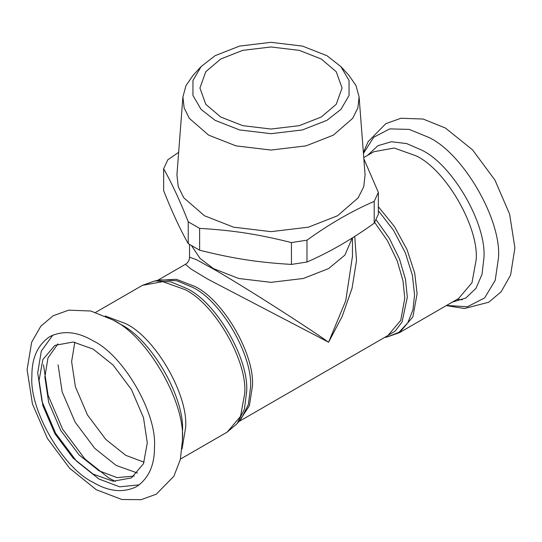 <?xml version="1.0" encoding="UTF-8"?>
<svg xmlns="http://www.w3.org/2000/svg" width="542" height="542" viewBox="0 0 542 542"><rect width="100%" height="100%" fill="white"/><g stroke="black" fill="none" stroke-linecap="round" stroke-linejoin="round"><path stroke-width="0.81" d="M352.456 256.298L345.755 300.695L328.601 342.219L342.178 316.406L352.056 288.276L356.514 260.587L354.725 236.393M328.601 342.219C302.68 323.94 239.327 283.683 213.399 269.015L196.258 259.584L189.544 257.199C189.436 260.296 188.067 262.66 185.439 264.3L190.865 268.927L207.6 279.055L328.601 342.219M213.399 268.568L200.12 258.487L191.59 245.79L200.12 258.487L213.399 268.568L238.649 278.473L271 282.341L303.351 278.473L328.601 268.568L344.881 255.126L352.334 237.904L344.881 255.126L328.601 268.568L303.351 278.473L271 282.341L238.649 278.473L213.399 268.568M147.295 442.875L143.495 417.679L131.442 389.535L113.095 365.03L93.177 349.136L73.251 342.022L54.905 345.349L42.859 359.576L39.058 380.382L42.852 405.585L54.905 433.729L73.251 458.234L93.177 474.128L113.095 481.242L131.442 477.915L143.495 463.688L147.295 442.875M57.919 343.865L47.967 357.95L44.857 377.036L48.651 402.239L60.704 430.382L79.051 454.887L98.976 470.774L117.058 477.624L134.233 476.052M163.643 168.786C171.848 183.264 180.046 200.933 188.25 221.807L188.25 243.656C180.046 229.178 171.848 211.509 163.643 190.635L163.643 168.786L167.803 159.822L178.657 152.302M374.197 223.209C351.785 239.347 329.38 252.281 306.975 262.023L306.975 240.167C329.38 224.036 351.785 211.095 374.197 201.36L374.197 223.209L378.357 214.246L378.357 192.396L363.845 158.833M199.619 228.365C233.494 230.411 257.572 234.13 291.447 242.572L291.447 264.421C257.572 262.382 233.494 258.656 199.619 250.214L199.619 228.365L188.25 221.807M306.975 240.167L291.447 242.572M378.357 192.396L374.197 201.36M359.095 96.896L365.078 174.876L363.757 186.665L358.201 197.81L337.591 215.73L308.405 227.179L271 231.651L233.595 227.179L204.415 215.73L183.799 197.81L178.243 186.665L176.922 174.876L182.905 96.896L184.144 107.933L189.348 118.366L208.643 135.148L235.973 145.866L271 150.059L306.027 145.866L333.357 135.148L352.652 118.366L357.862 107.933L359.095 96.896L355.992 85.575L348.865 75.243L340.864 66.564L349.034 80.44L349.055 95.487L340.932 109.376L326.948 120.31L302.429 129.931L271 133.691L239.571 129.931L215.052 120.31L201.068 109.376L192.945 95.487L192.966 80.44L201.136 66.564L215.052 55.704L239.571 46.084L271 42.323L302.429 46.084L326.948 55.704L340.864 66.564M306.975 262.023L291.447 264.421M199.619 250.214L188.25 243.656M201.136 66.564L193.142 75.243L186.008 85.575L182.905 96.896M220.743 117.025L205.777 104.308L199.93 88.007L205.777 71.713L220.743 58.99L242.775 50.352L271 46.978L299.231 50.352L321.257 58.99L336.223 71.713L342.07 88.007L336.223 104.308L321.257 117.025L299.231 125.663L271 129.037L242.775 125.663L220.743 117.025M250.526 387.672C253.114 356.074 221.258 300.898 192.6 287.341L176.855 280.77L161.259 279.882L154.802 280.952L170.845 281.867L187.037 288.629C216.522 302.572 249.3 359.339 246.637 391.846L244.388 409.251L237.159 423.607L241.312 418.546L248.344 404.596L250.526 387.672M158.582 280.329L176.326 279.279L194.822 286.44C223.318 299.916 254.997 354.78 252.423 386.202L249.367 405.795L239.591 420.639M237.159 423.607L227.186 432.109L240.533 416.358L244.74 393.316C247.416 360.633 214.463 303.554 184.822 289.536L162.763 281.657L142.451 285.336L154.802 280.952M182.044 448.986L185.649 427.428C188.325 394.745 155.378 337.673 125.73 323.649L105.263 315.993M154.45 447.008C157.187 413.587 123.488 355.22 93.177 340.877C77.54 331.609 63.096 330.18 49.85 336.589C37.676 344.854 31.693 358.079 31.903 376.256C29.166 409.677 62.858 468.044 93.177 482.38C108.813 491.655 123.258 493.084 136.503 486.675C148.677 478.41 154.66 465.185 154.45 447.008M182.444 440.314C185.554 402.415 147.343 336.236 112.973 319.983L90.832 311.02L68.712 310.153L53.123 315.762L40.819 326.196L31.66 342.205L27.1 369.664L32.452 404.02L47.445 438.505L69.552 468.186L96.212 489.683L121.869 499.5L141.083 499.677L156.245 494.216L173.853 476.296L180.35 459.467L182.444 440.314L182.444 431.893C185.228 397.977 151.028 338.743 120.263 324.191L112.973 319.983M74.816 342.246L71.612 361.589L75.406 386.792L87.458 414.935L105.805 439.44L125.73 455.327L144.091 462.224M58.082 364.827L62.154 391.866L75.094 422.076L94.782 448.376L116.164 465.429L137.519 473.064M43.502 364.827L48.089 395.26L62.648 429.257L84.809 458.864L108.874 478.058L115.399 481.445M52.845 335.085L41.314 351.067L37.703 372.91L42.005 401.439L55.65 433.302L76.422 461.046L98.976 479.033L119.694 486.831L139.301 484.833M385.789 336.751L395.226 331.074L402.096 321.894L407.327 297.145L405.47 279.252L399.468 258.961L389.346 238.317L376.094 219.747M374.671 222.41L387.489 240.743L397.232 260.966L402.991 280.77L404.779 298.236L400.734 320.383L387.909 335.532L238.785 421.629M378.357 210.709L393.465 230.208L405.281 252.674L412.36 275.126L414.555 294.895L412.95 309.814L407.794 322.822L399 332.28L387.198 336.982L384.881 337.28M384.678 337.395L387.198 336.982L399.549 332.598L412.896 316.84L417.103 293.805L414.725 273.134L407.062 249.679L394.373 226.434L378.357 206.712M399.549 332.598L458.64 298.479L471.98 282.728L476.188 259.686C478.871 227.003 445.917 169.931 416.27 155.906L394.217 148.027L373.905 151.706L363.75 157.573M446.533 305.471L467.421 306.752L484.623 297.937L495.205 280.343L498.498 257.843C501.607 219.944 463.396 153.765 429.027 137.512L409.237 129.409L389.773 128.881L373.709 137.261L363.431 153.433M452.346 302.111L465.835 298.025L476.032 288.283L482.055 274.225L483.925 257.843C486.702 223.921 452.502 164.687 421.737 150.134L406.615 143.562L391.426 141.74L377.896 145.71L367.612 155.344M457.014 299.421L462.353 299.76M189.544 244.503L189.544 257.199M352.456 237.83L352.456 257.199M142.451 285.336L95.697 312.327M180.432 459.101L227.186 432.109M157.119 280.654L185.445 264.3M363.357 152.424L368.147 141.638L385.755 123.718L400.917 118.258L423.153 119.044L445.429 128.041L472.556 149.863L494.961 180.134L509.615 214.117L514.9 247.951L510.578 275.085L501.12 291.813L488.809 302.212L464.487 308.5L446.303 305.6"/></g></svg>
